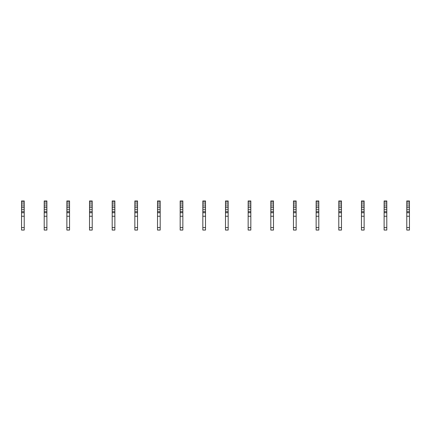 <?xml version="1.0" encoding="UTF-8"?>
<svg xmlns="http://www.w3.org/2000/svg" width="431" height="431" viewBox="0 0 431 431"><rect width="100%" height="100%" fill="white"/><g stroke="black" fill="none" stroke-linecap="round" stroke-linejoin="round"><path stroke-width="0.65" d="M24.222 210.511L24.222 230.057L21.55 230.057L21.55 208.168L22.035 207.683L23.737 207.683L24.222 208.168L24.222 210.511M24.222 202.026L21.55 202.026L21.55 200.943L24.222 200.943L24.222 205.495L23.737 205.98L22.035 205.98L21.55 205.495L21.55 208.168M21.55 202.026L21.55 205.495M24.222 205.495L24.222 208.168M24.222 212.725L21.55 212.725M24.222 216.238L21.55 216.238M46.882 210.511L46.882 230.057L44.21 230.057L44.21 208.168L44.7 207.683L46.397 207.683L46.882 208.168L46.882 210.511M46.882 202.026L44.21 202.026L44.21 200.943L46.882 200.943L46.882 205.495L46.397 205.98L44.7 205.98L44.21 205.495L44.21 208.168M44.21 202.026L44.21 205.495M46.882 205.495L46.882 208.168M46.882 212.725L44.21 212.725M46.882 216.238L44.21 216.238M69.547 210.511L69.547 230.057L66.87 230.057L66.87 208.168L67.36 207.683L69.057 207.683L69.547 208.168L69.547 210.511M69.547 202.026L66.87 202.026L66.87 200.943L69.547 200.943L69.547 205.495L69.057 205.98L67.36 205.98L66.87 205.495L66.87 208.168M66.87 202.026L66.87 205.495M69.547 205.495L69.547 208.168M69.547 212.725L66.87 212.725M69.547 216.238L66.87 216.238M92.207 210.511L92.207 230.057L89.529 230.057L89.529 208.168L90.02 207.683L91.717 207.683L92.207 208.168L92.207 210.511M92.207 202.026L89.529 202.026L89.529 200.943L92.207 200.943L92.207 205.495L91.717 205.98L90.02 205.98L89.529 205.495L89.529 208.168M89.529 202.026L89.529 205.495M92.207 205.495L92.207 208.168M92.207 212.725L89.529 212.725M92.207 216.238L89.529 216.238M114.867 210.511L114.867 230.057L112.189 230.057L112.189 208.168L112.68 207.683L114.377 207.683L114.867 208.168L114.867 210.511M114.867 202.026L112.189 202.026L112.189 200.943L114.867 200.943L114.867 205.495L114.377 205.98L112.68 205.98L112.189 205.495L112.189 208.168M112.189 202.026L112.189 205.495M114.867 205.495L114.867 208.168M114.867 212.725L112.189 212.725M114.867 216.238L112.189 216.238M137.527 210.511L137.527 230.057L134.849 230.057L134.849 208.168L135.339 207.683L137.036 207.683L137.527 208.168L137.527 210.511M137.527 202.026L134.849 202.026L134.849 200.943L137.527 200.943L137.527 205.495L137.036 205.98L135.339 205.98L134.849 205.495L134.849 208.168M134.849 202.026L134.849 205.495M137.527 205.495L137.527 208.168M137.527 212.725L134.849 212.725M137.527 216.238L134.849 216.238M160.187 210.511L160.187 230.057L157.514 230.057L157.514 208.168L157.999 207.683L159.696 207.683L160.187 208.168L160.187 210.511M160.187 202.026L157.514 202.026L157.514 200.943L160.187 200.943L160.187 205.495L159.696 205.98L157.999 205.98L157.514 205.495L157.514 208.168M157.514 202.026L157.514 205.495M160.187 205.495L160.187 208.168M160.187 212.725L157.514 212.725M160.187 216.238L157.514 216.238M182.846 210.511L182.846 230.057L180.174 230.057L180.174 208.168L180.659 207.683L182.361 207.683L182.846 208.168L182.846 210.511M182.846 202.026L180.174 202.026L180.174 200.943L182.846 200.943L182.846 205.495L182.361 205.98L180.659 205.98L180.174 205.495L180.174 208.168M180.174 202.026L180.174 205.495M182.846 205.495L182.846 208.168M182.846 212.725L180.174 212.725M182.846 216.238L180.174 216.238M205.506 210.511L205.506 230.057L202.834 230.057L202.834 208.168L203.319 207.683L205.021 207.683L205.506 208.168L205.506 210.511M205.506 202.026L202.834 202.026L202.834 200.943L205.506 200.943L205.506 205.495L205.021 205.98L203.319 205.98L202.834 205.495L202.834 208.168M202.834 202.026L202.834 205.495M205.506 205.495L205.506 208.168M205.506 212.725L202.834 212.725M205.506 216.238L202.834 216.238M228.166 210.511L228.166 230.057L225.494 230.057L225.494 208.168L225.979 207.683L227.681 207.683L228.166 208.168L228.166 210.511M228.166 202.026L225.494 202.026L225.494 200.943L228.166 200.943L228.166 205.495L227.681 205.98L225.979 205.98L225.494 205.495L225.494 208.168M225.494 202.026L225.494 205.495M228.166 205.495L228.166 208.168M228.166 212.725L225.494 212.725M228.166 216.238L225.494 216.238M250.826 210.511L250.826 230.057L248.154 230.057L248.154 208.168L248.639 207.683L250.341 207.683L250.826 208.168L250.826 210.511M250.826 202.026L248.154 202.026L248.154 200.943L250.826 200.943L250.826 205.495L250.341 205.98L248.639 205.98L248.154 205.495L248.154 208.168M248.154 202.026L248.154 205.495M250.826 205.495L250.826 208.168M250.826 212.725L248.154 212.725M250.826 216.238L248.154 216.238M273.486 210.511L273.486 230.057L270.813 230.057L270.813 208.168L271.304 207.683L273.001 207.683L273.486 208.168L273.486 210.511M273.486 202.026L270.813 202.026L270.813 200.943L273.486 200.943L273.486 205.495L273.001 205.98L271.304 205.98L270.813 205.495L270.813 208.168M270.813 202.026L270.813 205.495M273.486 205.495L273.486 208.168M273.486 212.725L270.813 212.725M273.486 216.238L270.813 216.238M296.151 210.511L296.151 230.057L293.473 230.057L293.473 208.168L293.964 207.683L295.661 207.683L296.151 208.168L296.151 210.511M296.151 202.026L293.473 202.026L293.473 200.943L296.151 200.943L296.151 205.495L295.661 205.98L293.964 205.98L293.473 205.495L293.473 208.168M293.473 202.026L293.473 205.495M296.151 205.495L296.151 208.168M296.151 212.725L293.473 212.725M296.151 216.238L293.473 216.238M318.811 210.511L318.811 230.057L316.133 230.057L316.133 208.168L316.623 207.683L318.32 207.683L318.811 208.168L318.811 210.511M318.811 202.026L316.133 202.026L316.133 200.943L318.811 200.943L318.811 205.495L318.32 205.98L316.623 205.98L316.133 205.495L316.133 208.168M316.133 202.026L316.133 205.495M318.811 205.495L318.811 208.168M318.811 212.725L316.133 212.725M318.811 216.238L316.133 216.238M341.471 210.511L341.471 230.057L338.793 230.057L338.793 208.168L339.283 207.683L340.98 207.683L341.471 208.168L341.471 210.511M341.471 202.026L338.793 202.026L338.793 200.943L341.471 200.943L341.471 205.495L340.98 205.98L339.283 205.98L338.793 205.495L338.793 208.168M338.793 202.026L338.793 205.495M341.471 205.495L341.471 208.168M341.471 212.725L338.793 212.725M341.471 216.238L338.793 216.238M364.13 210.511L364.13 230.057L361.453 230.057L361.453 208.168L361.943 207.683L363.64 207.683L364.13 208.168L364.13 210.511M364.13 202.026L361.453 202.026L361.453 200.943L364.13 200.943L364.13 205.495L363.64 205.98L361.943 205.98L361.453 205.495L361.453 208.168M361.453 202.026L361.453 205.495M364.13 205.495L364.13 208.168M364.13 212.725L361.453 212.725M364.13 216.238L361.453 216.238M386.79 210.511L386.79 230.057L384.118 230.057L384.118 208.168L384.603 207.683L386.3 207.683L386.79 208.168L386.79 210.511M386.79 202.026L384.118 202.026L384.118 200.943L386.79 200.943L386.79 205.495L386.3 205.98L384.603 205.98L384.118 205.495L384.118 208.168M384.118 202.026L384.118 205.495M386.79 205.495L386.79 208.168M386.79 212.725L384.118 212.725M386.79 216.238L384.118 216.238M409.45 210.511L409.45 230.057L406.778 230.057L406.778 208.168L407.263 207.683L408.965 207.683L409.45 208.168L409.45 210.511M409.45 202.026L406.778 202.026L406.778 200.943L409.45 200.943L409.45 205.495L408.965 205.98L407.263 205.98L406.778 205.495L406.778 208.168M406.778 202.026L406.778 205.495M409.45 205.495L409.45 208.168M409.45 212.725L406.778 212.725M409.45 216.238L406.778 216.238M24.222 211.643L21.55 211.643M24.222 203.955L21.55 203.955M24.222 209.714L21.55 209.714M24.222 227.568L21.55 227.568M46.882 211.643L44.21 211.643M46.882 203.955L44.21 203.955M46.882 209.714L44.21 209.714M46.882 227.568L44.21 227.568M69.547 211.643L66.87 211.643M69.547 203.955L66.87 203.955M69.547 209.714L66.87 209.714M69.547 227.568L66.87 227.568M92.207 211.643L89.529 211.643M92.207 203.955L89.529 203.955M92.207 209.714L89.529 209.714M92.207 227.568L89.529 227.568M114.867 211.643L112.189 211.643M114.867 203.955L112.189 203.955M114.867 209.714L112.189 209.714M114.867 227.568L112.189 227.568M137.527 211.643L134.849 211.643M137.527 203.955L134.849 203.955M137.527 209.714L134.849 209.714M137.527 227.568L134.849 227.568M160.187 211.643L157.514 211.643M160.187 203.955L157.514 203.955M160.187 209.714L157.514 209.714M160.187 227.568L157.514 227.568M182.846 211.643L180.174 211.643M182.846 203.955L180.174 203.955M182.846 209.714L180.174 209.714M182.846 227.568L180.174 227.568M205.506 211.643L202.834 211.643M205.506 203.955L202.834 203.955M205.506 209.714L202.834 209.714M205.506 227.568L202.834 227.568M228.166 211.643L225.494 211.643M228.166 203.955L225.494 203.955M228.166 209.714L225.494 209.714M228.166 227.568L225.494 227.568M250.826 211.643L248.154 211.643M250.826 203.955L248.154 203.955M250.826 209.714L248.154 209.714M250.826 227.568L248.154 227.568M273.486 211.643L270.813 211.643M273.486 203.955L270.813 203.955M273.486 209.714L270.813 209.714M273.486 227.568L270.813 227.568M296.151 211.643L293.473 211.643M296.151 203.955L293.473 203.955M296.151 209.714L293.473 209.714M296.151 227.568L293.473 227.568M318.811 211.643L316.133 211.643M318.811 203.955L316.133 203.955M318.811 209.714L316.133 209.714M318.811 227.568L316.133 227.568M341.471 211.643L338.793 211.643M341.471 203.955L338.793 203.955M341.471 209.714L338.793 209.714M341.471 227.568L338.793 227.568M364.13 211.643L361.453 211.643M364.13 203.955L361.453 203.955M364.13 209.714L361.453 209.714M364.13 227.568L361.453 227.568M386.79 211.643L384.118 211.643M386.79 203.955L384.118 203.955M386.79 209.714L384.118 209.714M386.79 227.568L384.118 227.568M409.45 211.643L406.778 211.643M409.45 203.955L406.778 203.955M409.45 209.714L406.778 209.714M409.45 227.568L406.778 227.568M46.882 230.057L44.21 230.057M69.547 230.057L66.87 230.057M182.846 230.057L180.174 230.057M205.506 230.057L202.834 230.057M318.811 230.057L316.133 230.057M341.471 230.057L338.793 230.057"/></g></svg>

